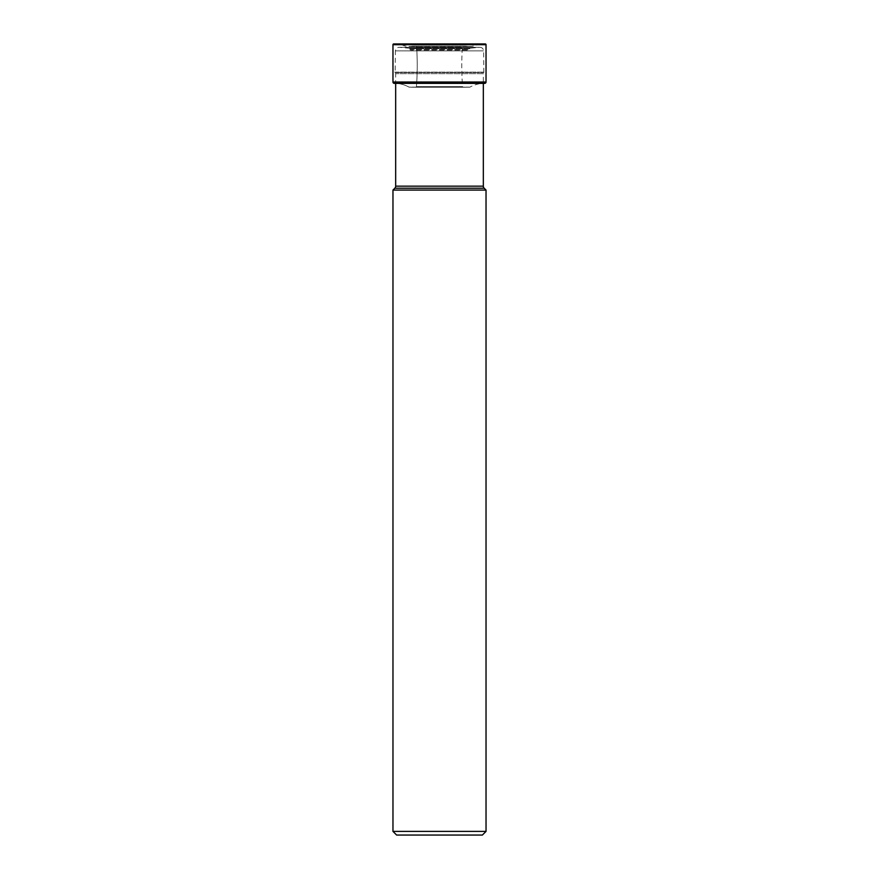 <?xml version="1.0" encoding="UTF-8"?>
<svg xmlns="http://www.w3.org/2000/svg" width="879" height="879" viewBox="0 0 879 879"><rect width="100%" height="100%" fill="white"/><g stroke="black" fill="none" stroke-linecap="round" stroke-linejoin="round"><path stroke-width="0.66" stroke-dasharray="4.39 3.3" d="M410.998 50.037A1.461 1.461 0 0 1 409.878 49.51L469.122 49.51L409.878 49.51L409.131 48.62A1.461 1.461 0 0 0 408.142 48.103L470.858 48.103L408.142 48.103L399.385 47.334A3.659 3.659 0 0 0 399.066 47.312L479.934 47.312L399.066 47.312A3.659 3.659 0 0 0 395.407 50.861L483.593 50.861L395.407 50.861L395.143 72.55L483.857 72.55L395.143 72.55A1.461 1.461 0 0 1 395.671 73.671L395.671 83.362L483.329 83.362L483.329 73.671L395.671 73.671L483.329 73.671A1.461 1.461 0 0 1 483.857 72.55L483.593 50.861A3.659 3.659 0 0 0 479.615 47.334L399.385 47.334L479.615 47.334L470.858 48.103A1.461 1.461 0 0 0 469.869 48.62L409.131 48.62L469.869 48.62L469.122 49.51A1.461 1.461 0 0 1 468.002 50.037L410.998 50.037L468.002 50.037M463.793 46.191L415.207 46.191L463.793 46.191A1.439 1.439 0 0 0 462.354 47.543A272.05 272.05 0 0 0 462.585 86.625A0.681 0.681 0 0 0 463.266 87.252L469.65 87.197A0.78 0.78 0 0 0 470.023 87.098L408.977 87.098A30.304 30.304 0 0 0 395.847 83.362L483.153 83.362L395.847 83.362A30.304 30.304 0 0 1 408.977 87.098A0.78 0.78 0 0 0 409.35 87.197A0.78 0.78 0 0 1 408.977 87.098L470.023 87.098A30.304 30.304 0 0 1 483.153 83.362M415.723 87.252L409.35 87.197L415.723 87.252A0.681 0.681 0 0 1 415.723 87.252A0.681 0.681 0 0 0 416.415 86.625A0.681 0.681 0 0 1 415.734 87.252L463.277 87.252A0.681 0.681 0 0 0 463.277 87.252L415.734 87.252M416.646 47.543A272.05 272.05 0 0 1 416.415 86.625A272.05 272.05 0 0 0 416.646 47.543A1.439 1.439 0 0 0 415.207 46.191A1.439 1.439 0 0 1 416.646 47.543L462.354 47.543L416.646 47.543M465.562 46.191L413.438 46.191L465.562 46.191A11.921 11.921 0 0 1 467.199 46.312A17.998 17.998 0 0 0 478.692 44.06A0.879 0.879 0 0 1 479.044 43.95M413.438 46.191A11.921 11.921 0 0 0 411.801 46.312A17.998 17.998 0 0 1 400.308 44.06A17.998 17.998 0 0 0 411.801 46.312L467.199 46.312L411.801 46.312A11.921 11.921 0 0 1 413.438 46.191L415.207 46.191M394.682 72.155L484.318 72.155L394.682 72.155M483.329 186.161L395.671 186.161M484.186 188.227L394.814 188.227M486.032 190.073L392.968 190.073M392.968 831.391L486.032 831.391M396.627 835.05L482.373 835.05M486.032 44.686L392.968 44.686M392.968 82.022L486.032 82.022M469.65 87.197L409.35 87.197L469.65 87.197M416.415 86.625L462.585 86.625L416.415 86.625M400.308 44.06L478.692 44.06L400.308 44.06M409.317 46.477L469.683 46.477L409.317 46.477"/><path stroke-width="1.32" d="M485.307 43.95L393.693 43.95L485.307 43.95A0.736 0.736 0 0 1 486.032 44.686L486.032 82.022L392.968 82.022L392.968 44.686L392.968 82.022A1.351 1.351 0 0 0 394.308 83.362A1.351 1.351 0 0 1 392.968 82.022M479.044 43.95L399.956 43.95L479.044 43.95M399.956 43.95L393.693 43.95A0.736 0.736 0 0 0 392.968 44.686L486.032 44.686M483.329 186.161L395.671 186.161A2.934 2.934 0 0 1 394.814 188.227L392.968 190.073L392.968 831.391L486.032 831.391L486.032 190.073L484.186 188.227A2.934 2.934 0 0 1 483.329 186.161L483.329 83.362L484.692 83.362A1.351 1.351 0 0 0 486.032 82.022M484.692 83.362L394.308 83.362L395.671 83.362L395.671 186.161M394.814 188.227L484.186 188.227M392.968 190.073L486.032 190.073M486.032 831.391L482.373 835.05L396.627 835.05L392.968 831.391M394.308 83.362L395.847 83.362M393.693 43.95A0.736 0.736 0 0 0 392.968 44.686"/></g></svg>
